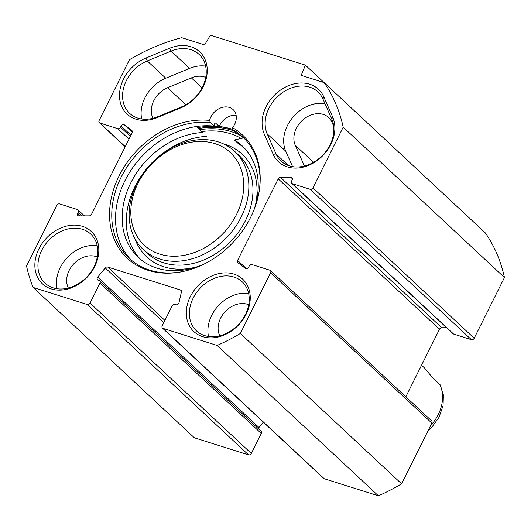<?xml version="1.0" encoding="UTF-8"?>
<svg xmlns="http://www.w3.org/2000/svg" width="531" height="531" viewBox="0 0 531 531"><rect width="100%" height="100%" fill="white"/><g stroke="black" fill="none" stroke-linecap="round" stroke-linejoin="round"><path stroke-width="0.8" d="M145.872 58.078A35.809 28.223 -47 0 0 119.993 100.87A35.809 28.223 -47 0 0 157.076 117.656L180.872 107.826A35.809 28.223 -47 0 0 206.751 65.034A35.809 28.223 -47 0 0 169.668 48.248L145.872 58.078L147.26 60.939L171.055 51.109A33.526 26.417 133 0 1 199.165 54.481A33.526 26.417 133 0 1 204.455 82.371A33.526 26.417 133 0 1 181.549 106.884L157.747 116.714A33.526 26.417 133 0 1 129.637 113.349A33.526 26.417 133 0 1 124.347 85.458A33.526 26.417 133 0 1 147.26 60.939L165.785 78.216A33.526 26.417 -47 0 0 141.697 118.984M205.63 66.116A33.526 26.417 -47 0 0 189.587 68.386L165.785 78.216M305.405 65.14L324.129 82.597A180.965 142.6 133 0 1 343.199 127.174L312.932 187.881A2.283 1.799 133 0 1 310.157 189.315L292.342 183.699A2.283 1.799 133 0 1 291.778 183.374A2.283 1.799 133 0 1 291.552 181.137L292.143 179.963A2.283 1.799 -47 0 0 291.917 177.726A2.283 1.799 -47 0 0 290.829 177.321L280.494 177.367A2.283 1.799 -47 0 0 278.251 178.881L237.596 260.409A2.283 1.799 -47 0 0 237.822 262.646A2.283 1.799 -47 0 0 237.934 262.739L245.415 268.401A2.283 1.799 -47 0 0 248.647 267.199L249.231 266.018A2.283 1.799 133 0 1 252.013 264.584L269.828 270.199A2.283 1.799 133 0 1 270.392 270.525A2.283 1.799 133 0 1 270.618 272.755L240.351 333.461A180.965 142.6 133 0 1 217.146 345.455L162.99 328.377A2.283 1.799 133 0 1 162.426 328.052A2.283 1.799 133 0 1 162.207 325.822L172.163 305.849A2.283 1.799 133 0 1 174.938 304.416L175.993 304.748A2.283 1.799 -47 0 0 178.974 302.743L181.41 291.95A2.283 1.799 -47 0 0 180.978 290.291A2.283 1.799 -47 0 0 180.421 289.966L107.68 267.033A2.283 1.799 -47 0 0 105.244 267.943L97.724 277.122A2.283 1.799 -47 0 0 97.604 279.883A2.283 1.799 -47 0 0 98.169 280.209L99.217 280.541A2.283 1.799 133 0 1 99.782 280.866A2.283 1.799 133 0 1 100.007 283.103L90.051 303.075A2.283 1.799 133 0 1 87.27 304.509L33.114 287.437A180.965 142.6 133 0 1 26.55 266.058L56.817 205.358A2.283 1.799 133 0 1 59.591 203.917L77.413 209.533A2.283 1.799 133 0 1 77.971 209.864A2.283 1.799 133 0 1 78.196 212.095L77.606 213.276A2.283 1.799 -47 0 0 77.831 215.506A2.283 1.799 -47 0 0 78.92 215.911L89.254 215.865A2.283 1.799 -47 0 0 91.505 214.351L132.153 132.823A2.283 1.799 -47 0 0 131.927 130.586A2.283 1.799 -47 0 0 131.814 130.493L124.334 124.831A2.283 1.799 -47 0 0 121.101 126.039L120.517 127.214A2.283 1.799 133 0 1 117.736 128.655L99.921 123.033A2.283 1.799 133 0 1 99.357 122.707A2.283 1.799 133 0 1 99.138 120.477L129.405 59.771A180.965 142.6 133 0 1 181.695 37.694L204.627 44.923L210.382 35.185L305.405 65.14L301.203 75.369L324.136 82.604L485.387 232.963A180.965 142.6 -47 0 1 504.45 277.54L474.183 338.24A2.283 1.799 -47 0 1 471.409 339.681L453.587 334.059A2.283 1.799 -47 0 1 453.029 333.733L291.778 183.374M323.797 96.841A35.809 28.223 -47 0 0 282.326 88.863A35.809 28.223 -47 0 0 264.299 134.131L273.166 154.255A35.809 28.223 -47 0 0 314.637 162.234A35.809 28.223 -47 0 0 332.665 116.966L323.797 96.841L322.928 98.992L331.795 119.117A33.526 26.417 133 0 1 319.297 158.331A33.526 26.417 133 0 1 281.078 161.092A33.526 26.417 133 0 1 276.093 154.023L267.226 133.898A33.526 26.417 133 0 1 279.724 94.684A33.526 26.417 133 0 1 317.943 91.923A33.526 26.417 133 0 1 322.928 98.992M94.75 266.423A35.809 28.223 -47 0 0 66.388 226.126A35.809 28.223 -47 0 0 39.367 280.322A35.809 28.223 -47 0 0 94.75 266.423M246.192 314.166A35.809 28.223 -47 0 0 217.829 273.87A35.809 28.223 -47 0 0 190.808 328.065A35.809 28.223 -47 0 0 246.192 314.166M236.122 115.287A15.24 12.007 -47 0 0 219.217 126.484L215.447 122.966L214.836 123.325A15.24 12.007 -47 0 0 214.106 126.099L210.336 122.575L209.559 120.411A15.24 12.007 133 0 1 219.721 108.317A15.24 12.007 133 0 1 233.102 109.578A15.24 12.007 133 0 1 232.565 127.666L232.737 129.644L236.514 133.162A83.055 65.446 -47 0 1 244.386 138.644M209.559 120.411A84.369 66.488 -47 0 0 110.833 200.426A84.369 66.488 -47 0 0 182.04 271.699A84.369 66.488 -47 0 0 259.573 188.551A84.369 66.488 -47 0 0 232.565 127.666M324.985 103.651A33.526 26.417 -47 0 0 292.594 117.63A33.526 26.417 -47 0 0 285.758 151.176L292.568 166.634M405.817 396.803L439.495 329.247A2.283 1.799 133 0 1 441.746 327.733L446.564 327.707M162.426 328.052L323.678 478.418A2.283 1.799 -47 0 0 324.242 478.743L378.397 495.815A180.965 142.6 -47 0 0 401.595 483.827L431.862 423.121A2.283 1.799 -47 0 0 431.643 420.884L270.392 270.525M258.391 428.769A2.283 1.799 133 0 1 258.975 427.488L263.343 422.158M33.114 287.437L194.366 437.796L248.521 454.875A2.283 1.799 -47 0 0 251.302 453.434L261.259 433.462A2.283 1.799 -47 0 0 261.033 431.232L99.782 280.866M333.68 126.119L331.961 122.216A22.096 17.41 -47 0 0 328.676 117.557A22.096 17.41 -47 0 0 303.486 119.375A22.096 17.41 -47 0 0 295.249 145.222L304.11 165.353A22.096 17.41 -47 0 0 304.436 166.037M205.729 77.433A22.096 17.41 -47 0 0 191.372 77.891L167.57 87.721A22.096 17.41 -47 0 0 152.994 118.294M215.135 122.933A86.865 68.446 133 0 1 215.447 122.966L214.836 123.325M232.724 129.398A86.865 68.446 -47 0 0 219.217 126.484M214.106 126.099A83.055 65.446 -47 0 0 129.418 172.668A83.055 65.446 -47 0 0 131.197 260.031M232.737 129.644A83.055 65.446 133 0 1 242.548 136.832A83.055 65.446 133 0 1 259.506 189.096M182.578 271.587A83.055 65.446 133 0 1 129.265 258.318A83.055 65.446 133 0 1 124.805 170.531A83.055 65.446 133 0 1 210.336 122.575M239.501 134.993A84.489 66.581 -47 0 0 199.888 129.73M93.994 266.821A33.526 26.417 133 0 1 45.002 283.103A33.526 26.417 133 0 1 48.547 240.563A33.526 26.417 133 0 1 90.728 234.065A33.526 26.417 133 0 1 93.994 266.821M97.193 245.7A33.526 26.417 -47 0 0 67.072 257.84A33.526 26.417 -47 0 0 57.063 288.738M245.435 314.564A33.526 26.417 133 0 1 196.443 330.846A33.526 26.417 133 0 1 199.981 288.306A33.526 26.417 133 0 1 242.169 281.808A33.526 26.417 133 0 1 245.435 314.564M248.634 293.444A33.526 26.417 -47 0 0 218.513 305.584A33.526 26.417 -47 0 0 208.504 336.481M97.292 257.017A22.096 17.41 -47 0 0 73.656 263.98A22.096 17.41 -47 0 0 68.36 288.048M248.734 304.761A22.096 17.41 -47 0 0 225.098 311.73A22.096 17.41 -47 0 0 219.801 335.791M217.146 345.455L378.397 495.815M240.351 333.461L401.595 483.827M343.199 127.174L504.45 277.54M196.41 126.504L202.643 132.511A76.192 60.043 -47 0 0 131.376 181.728A76.192 60.043 -47 0 0 138.226 257.303A76.192 60.043 -47 0 0 203.214 264.491M253.864 210.176A76.192 60.043 -47 0 0 242.156 145.852A76.192 60.043 -47 0 0 234.417 139.992L243.51 137.921M202.643 132.511L196.477 126.497M234.417 139.992L238.532 143.828A76.192 60.043 133 0 1 244.16 147.83M140.343 259.161A76.192 60.043 133 0 1 144.193 171.818M157.302 157.767A76.192 60.043 133 0 1 206.758 136.354M214.823 143.602A63.242 49.834 133 0 1 216.19 239.939A63.242 49.834 133 0 1 130.812 213.024A63.242 49.834 133 0 1 214.823 143.602M218.201 141.877A67.052 52.834 -47 0 0 142.793 173.77A67.052 52.834 -47 0 0 143.264 249.497A67.052 52.834 -47 0 0 227.633 236.487A67.052 52.834 -47 0 0 234.722 151.415A67.052 52.834 -47 0 0 218.201 141.877M201.8 131.575A82.292 64.848 133 0 1 230.328 133.679A82.292 64.848 133 0 1 241.2 138.445M427.926 431.026L431.471 427.734L438.991 417.366L443.073 405.571L443.372 394.931L440.305 384.968L432.115 377.156L424.667 368.129L421.554 365.228M157.076 117.656L157.747 116.714M189.587 68.386L171.055 51.109L169.668 48.248M181.549 106.884L180.872 107.826M264.299 134.131L267.226 133.898L285.758 151.176M331.795 119.117L332.665 116.966M288.472 165.572L276.093 154.023L273.166 154.255M167.57 87.721L185.857 104.773M304.11 165.353L304.761 165.951M295.249 145.222L313.569 162.307M180.421 289.966L181.343 290.829M107.68 267.033L164.909 320.399M232.731 129.504A86.865 68.446 -47 0 0 197.705 127.639M198.634 128.522A86.102 67.849 133 0 1 234.191 130.991M191.372 77.891L202.099 87.894M99.921 123.033L125.256 146.656M117.736 128.655L128.993 139.149M120.517 127.214L130.367 136.401M121.101 126.039L130.958 135.226M124.334 124.831L132.345 132.305M77.606 213.276L80.427 215.905M78.196 212.095L82.272 215.898M87.27 304.509L248.521 454.875M90.051 303.075L251.302 453.434M100.007 283.103L261.259 433.462M97.724 277.122L258.975 427.488M105.244 267.943L163.827 322.569M162.99 328.377L324.242 478.743M270.618 272.755L431.862 423.121M237.596 260.409L246.49 268.706M278.251 178.881L439.495 329.247M280.494 177.367L441.746 327.733M290.829 177.321L292.395 178.788M292.342 183.699L453.587 334.059M310.157 189.315L471.409 339.681M312.932 187.881L474.183 338.24M234.722 151.415L238.837 155.258A67.052 52.834 133 0 1 231.755 240.331A67.052 52.834 133 0 1 147.379 253.333L143.264 249.497M255.444 205.132A70.099 55.237 -47 0 0 225.018 144.332A70.099 55.237 -47 0 0 223.292 143.821M134.887 238.625A70.099 55.237 -47 0 0 198.295 266.423M430.668 425.53A38.099 30.021 -47 0 0 439.661 384.192M99.357 122.707L125.183 146.795M77.971 209.864L84.436 215.885"/></g></svg>
